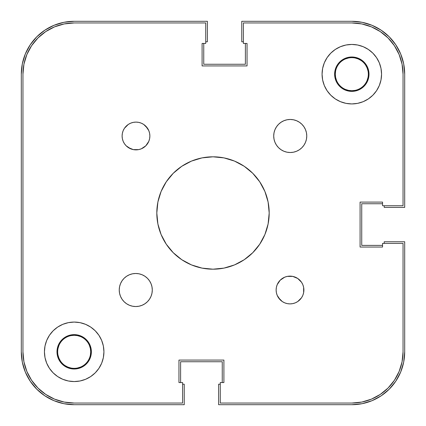 <?xml version="1.0" encoding="UTF-8"?>
<svg xmlns="http://www.w3.org/2000/svg" width="426" height="426" viewBox="0 0 426 426"><rect width="100%" height="100%" fill="white"/><g stroke="black" fill="none" stroke-linecap="round" stroke-linejoin="round"><path stroke-width="0.64" d="M345.491 89.449L348.596 90.392L351.817 90.706L355.039 90.392M367.084 80.509L368.027 77.404L367.084 80.509M368.341 74.199L369.007 74.183L368.341 74.183A16.523 16.523 0 0 1 351.817 90.706A16.523 16.523 0 0 1 335.294 74.183A16.523 16.523 0 0 0 351.817 90.706A16.523 16.523 0 0 0 368.341 74.183L368.341 74.199M368.027 70.961L367.084 67.856L368.027 70.961M360.998 60.444L358.144 58.916L355.039 57.973L358.144 58.916L360.998 60.444M348.596 57.973L345.491 58.916L348.596 57.973M335.608 70.961L335.294 74.183A16.523 16.523 0 0 1 351.817 57.659A16.523 16.523 0 0 1 368.341 74.183A16.523 16.523 0 0 0 351.817 57.659A16.523 16.523 0 0 0 335.294 74.183L334.628 74.183L335.294 74.183L335.608 77.404L336.551 80.509M57.659 351.817L57.659 351.833A16.523 16.523 0 0 0 74.183 368.341A16.523 16.523 0 0 0 90.706 351.817L91.372 351.817L90.706 351.817A16.523 16.523 0 0 1 74.183 368.341A16.523 16.523 0 0 1 57.659 351.817L57.659 351.817A16.523 16.523 0 0 1 74.183 335.294A16.523 16.523 0 0 1 90.706 351.817A16.523 16.523 0 0 0 74.183 335.294A16.523 16.523 0 0 0 57.659 351.817L56.993 351.817L57.659 351.817M57.973 355.039L58.916 358.144L57.973 355.039M65.002 365.556L67.856 367.084L70.961 368.027L67.856 367.084L65.002 365.556M77.404 368.027L80.509 367.084L77.404 368.027M90.392 355.039L90.706 351.817L90.392 348.596L89.449 345.491M80.509 336.551L77.404 335.608L74.183 335.294L70.961 335.608M58.916 345.491L57.973 348.596L58.916 345.491M21.3 351.817L21.3 74.183A52.883 52.883 0 0 1 74.183 21.3L63.868 22.317L53.948 25.326L44.805 30.214L36.79 36.79L30.214 44.805L25.326 53.948L22.317 63.868L21.3 74.183L21.3 351.817L22.317 362.132L25.326 372.052L30.214 381.195L36.79 389.21L44.805 395.786L53.948 400.674L63.868 403.683L74.183 404.7A52.883 52.883 0 0 1 21.3 351.817L22.317 362.132L25.326 372.052L30.214 381.195L36.79 389.21L44.805 395.786L53.948 400.674L63.868 403.683M74.183 404.7L184.245 404.7L184.245 384.209L182.594 384.209L184.245 384.209L184.245 404.7L74.183 404.7M180.608 382.553L180.608 361.733L222.255 361.733L180.608 361.733L180.608 382.553M222.255 382.553L222.255 361.733L222.255 382.553M218.618 384.209L220.274 384.209L218.618 384.209L218.618 404.7L218.618 384.209M351.817 404.7L218.618 404.7L351.817 404.7L362.132 403.683L372.052 400.674L381.195 395.786L389.21 389.21L395.786 381.195L400.674 372.052L403.683 362.132L404.7 351.817A52.883 52.883 0 0 1 351.817 404.7L362.132 403.683L372.052 400.674L381.195 395.786L389.21 389.21L395.786 381.195L400.674 372.052L403.683 362.132M404.7 241.755L404.7 351.817L404.7 241.755L384.209 241.755L384.209 243.406L384.209 241.755L404.7 241.755M382.553 245.392L361.733 245.392L361.733 203.745L361.733 245.392L382.553 245.392M382.553 203.745L361.733 203.745L382.553 203.745M384.209 207.382L384.209 205.726L384.209 207.382L404.7 207.382L384.209 207.382M404.7 74.183L404.7 207.382L404.7 74.183L403.683 63.868L400.674 53.948L395.786 44.805L389.21 36.79L381.195 30.214L372.052 25.326L362.132 22.317L351.817 21.3A52.883 52.883 0 0 1 404.7 74.183L403.683 63.868L400.674 53.948L395.786 44.805L389.21 36.79L381.195 30.214L372.052 25.326L362.132 22.317M241.755 21.3L351.817 21.3L241.755 21.3L241.755 41.791L243.406 41.791L241.755 41.791L241.755 21.3M245.392 43.447L245.392 64.267L203.745 64.267L245.392 64.267L245.392 43.447M203.745 43.447L203.745 64.267L203.745 43.447M207.382 41.791L205.726 41.791L207.382 41.791L207.382 21.3L207.382 41.791M74.183 21.3L207.382 21.3L74.183 21.3L63.868 22.317L53.948 25.326L44.805 30.214L36.79 36.79L30.214 44.805L25.326 53.948L22.317 63.868M371.424 399.146L380.28 394.412L388.043 388.043L394.412 380.28L399.146 371.424L402.064 361.812L403.049 351.817A51.232 51.232 0 0 1 351.817 403.049L361.812 402.064L371.424 399.146L361.812 402.064M399.146 54.576L394.412 45.72L388.043 37.957L380.28 31.588L371.424 26.854L361.812 23.936L351.817 22.951A51.232 51.232 0 0 1 403.049 74.183L403.049 205.726L382.553 205.726L382.553 202.094L360.082 202.094L382.553 202.094L360.082 202.094L360.082 247.043L382.553 247.043L360.082 247.043L360.082 202.094L382.553 202.094L382.553 205.726L403.049 205.726L403.049 74.183L402.064 64.188L399.146 54.576L402.064 64.188M54.576 26.854L64.188 23.936L54.576 26.854L45.72 31.588L37.957 37.957L31.588 45.72L26.854 54.576L23.936 64.188L22.951 74.183L22.951 351.817L23.936 361.812L26.854 371.424L23.936 361.812M26.854 371.424L31.588 380.28L37.957 388.043L45.72 394.412L54.576 399.146L64.188 402.064L74.183 403.049A51.232 51.232 0 0 1 22.951 351.817L22.951 74.183A51.232 51.232 0 0 1 74.183 22.951L205.726 22.951L205.726 43.447L202.094 43.447L202.094 65.918L202.094 43.447L202.094 65.918L247.043 65.918L247.043 43.447L247.043 65.918L202.094 65.918L202.094 43.447L205.726 43.447L205.726 22.951L74.183 22.951L64.188 23.936M60.444 360.998L58.916 358.144M365.556 65.002L367.084 67.856M223.906 382.553L223.906 360.082L223.906 382.553L223.906 360.082L178.957 360.082L178.957 382.553L178.957 360.082L223.906 360.082L223.906 382.553L220.274 382.553L223.906 382.553M147.449 278.327L149.505 280.83L151.028 283.684L151.97 286.789L152.29 290.01A16.523 16.523 0 0 1 135.761 306.539A16.523 16.523 0 0 1 119.237 290.01L119.552 286.789L120.494 283.684L122.022 280.83L124.078 278.327L126.581 276.272L129.435 274.743L132.539 273.801L135.761 273.487L138.988 273.801L142.087 274.743L144.941 276.272L147.449 278.327L149.505 280.83L151.028 283.684L151.97 286.789L152.29 290.01L151.97 293.237L151.028 296.336L149.505 299.19L147.449 301.699L144.941 303.749L142.087 305.277L138.988 306.219L135.761 306.539L132.539 306.219L129.435 305.277L126.581 303.749L124.078 301.699L122.022 299.19L120.494 296.336L119.552 293.237L119.237 290.01L119.552 286.789M306.448 132.763L306.763 135.99A16.523 16.523 0 0 1 290.239 152.513A16.523 16.523 0 0 1 273.71 135.99L274.03 132.763L274.972 129.664L276.495 126.81L278.551 124.301L281.059 122.251L283.913 120.723L287.012 119.781L290.239 119.461L293.461 119.781L296.565 120.723L299.419 122.251L301.922 124.301L303.978 126.81L305.506 129.664L306.448 132.763L306.763 135.99L306.448 139.211L305.506 142.316L303.978 145.17L301.922 147.673L299.419 149.728L296.565 151.257L293.461 152.199L290.239 152.513L287.012 152.199L283.913 151.257L281.059 149.728L278.551 147.673L276.495 145.17L274.972 142.316L274.03 139.211L273.71 135.99L274.03 132.763L274.972 129.664M277.188 295.325L276.394 292.721L276.128 290.01A13.882 13.882 0 0 1 290.01 276.128A13.882 13.882 0 0 1 303.892 290.01A13.882 13.882 0 0 1 290.01 303.892A13.882 13.882 0 0 1 276.128 290.01L276.394 287.3L277.188 284.696L280.196 280.196L284.696 277.188L287.3 276.394L292.721 276.394L297.721 278.471L301.555 282.3L302.838 284.696L303.626 287.3L303.626 292.721L302.838 295.325L301.555 297.721L297.721 301.555L295.325 302.838L292.721 303.626L290.01 303.892L287.3 303.626L284.696 302.838L282.3 301.555L280.196 299.824L277.188 295.325L276.394 292.721L276.128 290.01L276.394 287.3L277.188 284.696M148.812 130.675L149.606 133.279L149.872 135.99A13.882 13.882 0 0 1 135.99 149.872A13.882 13.882 0 0 1 122.108 135.99L122.374 133.279L123.162 130.675L124.445 128.279L126.176 126.176L128.279 124.445L130.675 123.162L133.279 122.374L135.99 122.108L138.7 122.374L141.304 123.162L143.7 124.445L145.804 126.176L148.812 130.675L149.606 133.279L149.872 135.99L149.606 138.7L148.812 141.304L145.804 145.804L141.304 148.812L138.7 149.606L135.99 149.872L133.279 149.606L130.675 148.812L126.176 145.804L124.445 143.7L123.162 141.304L122.374 138.7L122.108 135.99A13.882 13.882 0 0 1 135.99 122.108A13.882 13.882 0 0 1 149.872 135.99L149.606 138.7L148.812 141.304M368.676 70.828L369.007 74.183L368.676 77.537L367.697 80.759L366.11 83.73L363.969 86.334L361.365 88.475L358.394 90.062L355.172 91.042L351.817 91.372L348.463 91.042L345.241 90.062L342.27 88.475L339.666 86.334L337.525 83.73L335.938 80.759L334.958 77.537L334.628 74.183L334.958 70.828L335.938 67.606L337.525 64.635L339.666 62.031L342.27 59.89L345.241 58.303L348.463 57.324L351.817 56.993L355.172 57.324L358.394 58.303L361.365 59.89L363.969 62.031L366.11 64.635L367.697 67.606L368.676 70.828L369.007 74.183A17.189 17.189 0 0 1 351.817 91.372A17.189 17.189 0 0 1 334.628 74.183L334.639 73.618M62.031 339.666L64.635 337.525L67.606 335.938L70.828 334.958L74.183 334.628L77.537 334.958L80.759 335.938L83.73 337.525L86.334 339.666L88.475 342.27L90.062 345.241L91.042 348.463L91.372 351.817A17.189 17.189 0 0 1 74.183 369.007A17.189 17.189 0 0 1 56.993 351.817L57.324 348.463L58.303 345.241L59.89 342.27L62.681 339.048M103.928 351.817A29.745 29.745 0 0 1 74.183 381.563A29.745 29.745 0 0 1 44.437 351.817L45.007 346.013L46.7 340.433L49.448 335.289L53.149 330.784L57.659 327.083L62.798 324.335L68.378 322.642L74.183 322.072L79.987 322.642L85.567 324.335L90.711 327.083L95.216 330.784L98.917 335.289L101.665 340.433L103.358 346.013L103.928 351.817L103.358 357.622L101.665 363.202L98.917 368.341L95.216 372.851L90.711 376.552L85.567 379.3L79.987 380.993L74.183 381.563L68.378 380.993L62.798 379.3L57.659 376.552L53.149 372.851L49.448 368.341L46.7 363.202L45.007 357.622L44.437 351.817A29.745 29.745 0 0 1 74.183 322.072A29.745 29.745 0 0 1 103.928 351.817M381.563 74.183A29.745 29.745 0 0 1 351.817 103.928A29.745 29.745 0 0 1 322.072 74.183L322.642 68.378L324.335 62.798L327.083 57.659L330.784 53.149L335.289 49.448L340.433 46.7L346.013 45.007L351.817 44.437L357.622 45.007L363.202 46.7L368.341 49.448L372.851 53.149L376.552 57.659L379.3 62.798L380.993 68.378L381.563 74.183L380.993 79.987L379.3 85.567L376.552 90.711L372.851 95.216L368.341 98.917L363.202 101.665L357.622 103.358L351.817 103.928L346.013 103.358L340.433 101.665L335.289 98.917L330.784 95.216L327.083 90.711L324.335 85.567L322.642 79.987L322.072 74.183A29.745 29.745 0 0 1 351.817 44.437A29.745 29.745 0 0 1 381.563 74.183M269.189 213A56.189 56.189 0 0 1 213 269.189A56.189 56.189 0 0 1 156.811 213L157.892 202.036L161.087 191.498L166.284 181.785L173.27 173.27L181.785 166.284L191.498 161.087L202.036 157.892L213 156.811L223.964 157.892L234.502 161.087L244.215 166.284L252.73 173.27L259.716 181.785L264.913 191.498L268.108 202.036L269.189 213L268.108 223.964L264.913 234.502L259.716 244.215L252.73 252.73L244.215 259.716L234.502 264.913L223.964 268.108L213 269.189L202.036 268.108L191.498 264.913L181.785 259.716L173.27 252.73L166.284 244.215L161.087 234.502L157.892 223.964L156.811 213A56.189 56.189 0 0 1 213 156.811A56.189 56.189 0 0 1 269.189 213M54.576 399.146L64.188 402.064L54.576 399.146M399.146 371.424L402.064 361.812L399.146 371.424M371.424 26.854L361.812 23.936L371.424 26.854M26.854 54.576L23.936 64.188L26.854 54.576M363.969 86.334L363.319 86.952M351.817 91.372L351.493 91.366M91.372 351.817L91.042 355.172L90.062 358.394L88.475 361.365L86.334 363.969L83.73 366.11L80.759 367.697L77.537 368.676L74.183 369.007L70.828 368.676L67.606 367.697L64.635 366.11L62.031 363.969L59.89 361.365L58.303 358.394L57.324 355.172L56.993 351.817A17.189 17.189 0 0 1 74.183 334.628A17.189 17.189 0 0 1 91.372 351.817L91.361 352.382M74.183 334.628L74.507 334.634M74.183 403.049L182.594 403.049L182.594 382.553L178.957 382.553L178.957 360.082L178.957 382.553L182.594 382.553L182.594 403.049L74.183 403.049M220.274 403.049L220.274 382.553L220.274 403.049L351.817 403.049L220.274 403.049M403.049 243.406L403.049 351.817L403.049 243.406L382.553 243.406L382.553 247.043L360.082 247.043L382.553 247.043L382.553 243.406L403.049 243.406M243.406 22.951L351.817 22.951L243.406 22.951L243.406 43.447L247.043 43.447L247.043 65.918L247.043 43.447L243.406 43.447L243.406 22.951M124.078 278.327L126.581 276.272L129.435 274.743L132.539 273.801L135.761 273.487L138.988 273.801L142.087 274.743M119.552 293.237L119.237 290.01A16.523 16.523 0 0 1 135.761 273.487A16.523 16.523 0 0 1 152.29 290.01L151.97 293.237L151.028 296.336M149.505 299.19L147.449 301.699M138.988 306.219L135.761 306.539L132.539 306.219M122.022 299.19L120.494 296.336M276.495 126.81L278.551 124.301M287.012 119.781L290.239 119.461L293.461 119.781M303.978 126.81L305.506 129.664M278.551 147.673L276.495 145.17L274.972 142.316L274.03 139.211L273.71 135.99A16.523 16.523 0 0 1 290.239 119.461A16.523 16.523 0 0 1 306.763 135.99L306.448 139.211M301.922 147.673L299.419 149.728L296.565 151.257L293.461 152.199L290.239 152.513L287.012 152.199L283.913 151.257M303.626 292.721L302.838 295.325L301.555 297.721L297.721 301.555M287.3 303.626L284.696 302.838M282.3 301.555L278.471 297.721M284.696 277.188L287.3 276.394L292.721 276.394L297.721 278.471M141.304 148.812L138.7 149.606L133.279 149.606L128.279 147.529M122.374 133.279L123.162 130.675L124.445 128.279L128.279 124.445M138.7 122.374L141.304 123.162M143.7 124.445L147.529 128.279M340.433 46.7L339.884 46.935M348.463 57.324L351.817 56.993M85.567 379.3L86.116 379.065M77.537 368.676L74.183 369.007M57.324 355.172L56.993 351.817M334.628 74.183A17.189 17.189 0 0 1 351.817 56.993A17.189 17.189 0 0 1 369.007 74.183"/></g></svg>
